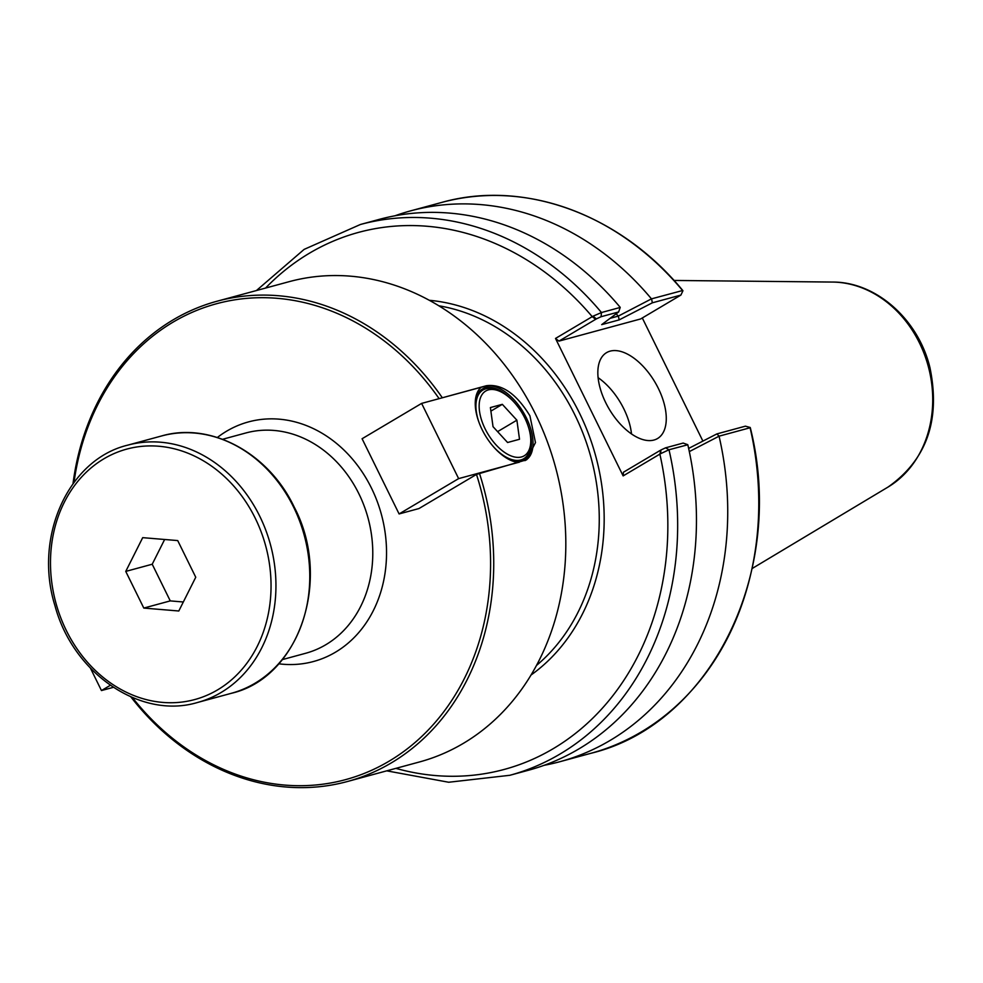 <?xml version="1.0" encoding="UTF-8"?>
<svg xmlns="http://www.w3.org/2000/svg" width="983" height="983" viewBox="0 0 983 983"><rect width="100%" height="100%" fill="white"/><g stroke="black" fill="none" stroke-linecap="round" stroke-linejoin="round"><path stroke-width="1.47" d="M660.183 450.423L623.455 472.221L623.136 475.907L660.637 453.667L668.993 449.759L687.817 444.758A285.353 239.09 74.8 0 1 528.633 770.193L509.833 775.292A285.353 239.09 -105.2 0 0 668.993 449.759L665.577 447.83L660.92 449.993L659.863 454.109A278.226 233.106 74.8 0 1 395.879 768.362M687.731 444.672L683.16 443.063L665.577 447.83M750.226 427.494L745.409 426.167L716.853 433.921L688.641 448.432M605.749 402.723A49.936 26.553 -120.7 0 1 606.572 352.639A49.936 26.553 -120.7 0 1 654.887 382.031A49.936 26.553 -120.7 0 1 657.541 438.529A49.936 26.553 -120.7 0 1 605.749 402.723M631.504 433.958A49.936 26.553 59.3 0 0 598.106 377.681M660.92 449.993L660.637 453.667M689.316 451.602L719.126 436.157L750.103 427.752A285.353 239.09 74.8 0 1 590.943 753.285L559.905 761.702A285.353 239.09 74.8 0 1 544.091 765.315M716.853 433.921L719.126 436.157M592.995 316.207L596.398 318.885L601.068 316.723L618.651 311.955L620.199 307.446L601.473 312.533L592.995 316.207L555.506 338.447L623.136 475.907M555.506 338.447L558.946 341.113L596.398 318.885M395.006 215.781A285.353 239.09 74.8 0 1 410.476 210.903L441.514 202.486A285.353 239.09 74.8 0 1 682.583 290.526L651.471 298.869L618.356 316.084L610.148 318.32M618.651 311.955L601.682 324.636L619.167 319.893L652.343 302.813L651.594 298.93M652.343 302.813L680.9 295.072L682.939 290.747M619.167 319.893L618.356 316.084M601.068 316.723L601.473 312.533A285.353 239.09 -105.2 0 0 360.405 224.493L379.205 219.393A285.353 239.09 74.8 0 1 620.199 307.347L620.199 307.446M616.181 313.798A252.25 211.345 74.8 0 1 618.184 316.01M410.476 210.903A285.353 239.09 74.8 0 1 651.471 298.869M719.089 436.28A285.353 239.09 74.8 0 1 559.905 761.702M429.325 300.294A203.309 170.354 74.8 0 1 595.772 456.309A203.309 170.354 74.8 0 1 530.992 675.051M680.9 295.072L640.658 318.947L558.946 341.113M702.894 441.097L642.304 317.976M222.588 439.278L245.873 432.962A114.139 95.634 74.8 0 1 368.06 518.078A114.139 95.634 74.8 0 1 305.652 653.277L282.354 659.605M217.366 437.484A124.128 104.001 74.8 0 1 381.404 514.465A124.128 104.001 74.8 0 1 278.754 663.795M110.293 685.323L101.458 690.558L113.291 687.35M90.497 668.28L101.458 690.558M441.65 397.968L486.401 385.717C501.944 383.751 516.444 393.778 529.911 415.797L535.477 442.608L526.618 459.798L476.485 474.42A246.549 206.565 74.8 0 1 395.105 757.451A246.549 206.565 74.8 0 1 132.41 697.549M476.485 474.42L418.979 508.543M74.02 482.321A246.549 206.565 74.8 0 1 223.129 302.088A246.549 206.565 74.8 0 1 439.118 398.656M399.098 513.937L458.631 478.61L421.621 403.399L362.088 438.737L399.098 513.937L418.574 508.653M524.922 460.646A42.232 22.462 59.3 0 0 525.672 460.228A42.232 22.462 59.3 0 0 524.959 415.145A42.232 22.462 59.3 0 0 485.627 386.307L481.24 387.228A43.375 23.064 59.3 0 0 475.281 401.777A43.375 23.064 59.3 0 0 509.735 459.835A43.375 23.064 59.3 0 0 518.25 462.44L458.631 478.61M421.621 403.399L481.24 387.228M502.325 404.332L516.886 420.183L519.515 439.266L507.584 442.51L493.024 426.659L490.394 407.564L502.325 404.332L490.886 411.127M516.886 420.183L497.595 431.635M524.799 418.033A37.661 20.029 -120.7 0 1 530.734 442.215A37.661 20.029 -120.7 0 1 505.446 452.979A37.661 20.029 -120.7 0 1 479.249 408.817A37.661 20.029 -120.7 0 1 500.814 391.787A37.661 20.029 -120.7 0 1 524.799 418.033M500.814 391.787L498.897 390.853A39.947 21.245 59.3 0 0 482.911 390.054A39.947 21.245 59.3 0 0 479.04 422.518M493.331 446.601A39.947 21.245 59.3 0 0 523.681 458.766A39.947 21.245 59.3 0 0 530.636 444.341L530.734 442.215M527.834 425.234A41.089 21.847 -120.7 0 1 524.258 459.737A41.089 21.847 -120.7 0 1 508.764 459.344M475.244 402.858A41.089 21.847 -120.7 0 1 480.834 390.116A41.089 21.847 -120.7 0 1 482.321 389.071A41.089 21.847 -120.7 0 1 514.33 402.465M518.25 462.44L519.184 462.293M442.264 397.685A248.834 208.482 -105.2 0 0 217.083 301.216A248.834 208.482 -105.2 0 0 73.012 483.685M130.85 696.873A248.834 208.482 -105.2 0 0 347.38 781.522A248.834 208.482 -105.2 0 0 479.372 473.093M438.873 305.799A199.746 167.356 74.8 0 1 591.004 457.599A199.746 167.356 74.8 0 1 536.448 665.479M217.083 301.216L289.162 281.666A248.834 208.482 74.8 0 1 555.53 467.22A248.834 208.482 74.8 0 1 419.471 761.96L347.38 781.522M177.714 540.576L195.752 577.242L178.795 610.996L143.801 608.072L125.75 571.406L142.707 537.652L177.714 540.576M183.329 601.989L170.256 600.896L152.218 564.23L164.64 539.483M143.801 608.072L170.256 600.896M125.75 571.406L152.218 564.23M595.673 319.315L592.233 316.661A278.226 233.106 74.8 0 0 265.57 288.068M673.969 280.45L832.478 282.06A109.113 91.419 74.8 0 1 928.21 366.118A109.113 91.419 74.8 0 1 888.091 487.027L752.13 568.53M486.401 385.717L485.221 386.417M255.261 518.25A129.756 108.708 74.8 0 1 162.736 702.415A129.756 108.708 74.8 0 1 64.276 502.313A129.756 108.708 74.8 0 1 255.261 518.25M259.733 516.198A133.319 111.706 -105.2 0 0 127.729 445.152C68.319 459.344 33.434 537.001 54.962 605.688C73 673.466 140.606 719.691 197.546 702.476A133.319 111.706 -105.2 0 0 259.733 516.198M127.729 445.152L161.556 435.973A133.319 111.706 74.8 0 1 293.561 507.019A133.319 111.706 74.8 0 1 231.361 693.298L197.546 702.476M256.44 290.538L304.128 249.387L360.405 224.493M386.737 770.844L448.69 782.247L509.833 775.292M832.478 282.06C876.369 281.765 918.552 319.819 929.979 367.789C940.657 419.999 926.699 459.737 888.091 487.027M750.25 427.531C786.523 570.853 711.606 724.225 590.943 753.285M682.89 290.649C620.273 214.282 524.025 179.078 441.514 202.486M482.911 390.054L478.512 392.659M523.681 458.766L519.282 461.371M161.556 435.973C210.534 421.609 268.568 452.893 294.163 506.982C332.389 579.159 299.557 677.68 231.361 693.298"/></g></svg>
